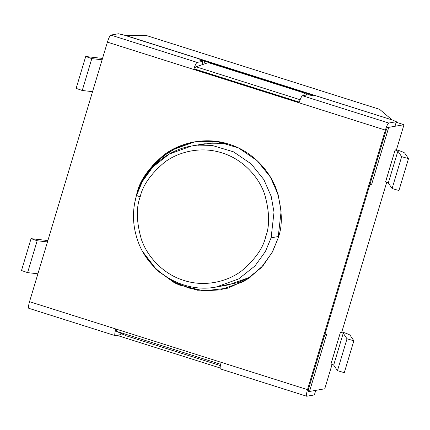 <?xml version="1.0" encoding="UTF-8"?>
<svg xmlns="http://www.w3.org/2000/svg" width="430" height="430" viewBox="0 0 430 430"><rect width="100%" height="100%" fill="white"/><g stroke="black" fill="none" stroke-linecap="round" stroke-linejoin="round"><path stroke-width="0.64" d="M208.314 62.635L196.005 66.779L300.118 99.728L196.005 66.779L195.526 66.978L194.688 69.031L299.275 102.125L194.688 69.031L194.607 69.294L195.526 66.978L208.314 62.635L304.703 93.138L208.314 62.635L209.211 62.479L208.314 62.635M303.338 95.578L304.703 93.138L305.601 92.982L209.211 62.479L305.601 92.982L306.654 94.998L305.601 92.982L304.703 93.138L303.338 95.578M126.35 335.841L220.38 365.597L126.35 335.841L116.621 331.374L126.35 335.841M220.665 364.301L116.621 331.374L220.665 364.301M116.294 331.073L116.659 329.106L116.294 331.073L116.621 331.374L116.294 331.073M136.616 195.236L136.616 195.236C136.364 195.424 137.557 195.946 140.207 196.811C142.69 185.47 150.699 174.042 164.233 162.535C177.972 151.898 200.864 145.931 222.095 152.929C243.477 159.417 259.134 177.579 264.66 194.317C269.54 211.646 269.895 225.723 265.735 236.538C263.251 247.884 255.237 259.306 241.708 270.814C227.97 281.457 205.078 287.417 183.846 280.425C162.465 273.931 146.807 255.769 141.282 239.032C136.401 221.703 136.041 207.631 140.207 196.811C136.041 207.631 136.401 221.703 141.282 239.032C146.807 255.769 162.465 273.931 183.846 280.425C205.078 287.417 227.97 281.457 241.708 270.814C255.237 259.306 263.251 247.884 265.735 236.538C269.895 225.723 269.54 211.646 264.66 194.317C259.134 177.579 243.477 159.417 222.095 152.929C200.864 145.931 177.972 151.898 164.233 162.535C150.699 174.042 142.69 185.47 140.207 196.811C137.557 195.946 136.364 195.424 136.616 195.236L142.341 181.519L152.741 167.087L169.146 154.09L191.592 146.001L212.705 145.603L233.522 151.844L251.184 163.911L263.843 179.584L271.179 196.316L274.012 212.173L271.115 237.801L278.565 236.505L271.115 237.801L265.396 251.518L254.99 265.95L238.585 278.946L216.139 287.036L228.696 284.848L250.9 276.898L237.58 282.693L222.369 285.654M197.924 145.2L212.463 142.884L227.733 143.797L204.153 143.814L191.592 146.001C165.937 150.172 143.765 170.151 136.53 195.284C132.139 210.308 132.499 225.304 137.611 240.273C148.237 272.448 183.47 293.411 216.139 287.036L238.585 278.946L254.99 265.95L265.396 251.518L271.115 237.801L274.012 212.173L271.179 196.316L263.843 179.584L251.184 163.911L233.522 151.844L212.705 145.603L191.592 146.001M388.741 127.355L403.99 124.705L396.197 122.238L403.99 124.705L388.741 127.355L371.665 184.276L370.117 183.782L371.665 184.276L388.741 127.355M324.795 334.846L369.875 184.588L371.665 184.276L369.875 184.588L324.795 334.846L326.585 334.535L324.795 334.846M308.057 390.994L309.509 391.456L326.585 334.535L309.509 391.456L324.757 388.801L332.089 364.377L324.757 388.801L309.509 391.456L308.057 390.994M330.971 364.006L340.49 332.094L341.845 331.858L386.731 182.245L341.845 331.858L340.49 332.094L330.971 364.006M385.613 181.869L395.132 149.957L396.487 149.726L403.99 124.705L396.487 149.726L395.132 149.957L385.613 181.869M92.552 91.665L82.243 90.488L76.142 88.376L82.243 90.488L91.805 58.614L102.114 59.791L91.805 58.614L85.704 56.502L91.805 58.614L82.243 90.488L92.552 91.665M102.523 58.421L85.704 56.502L76.142 88.376L85.704 56.502L102.523 58.421M31.062 238.639L21.5 270.513L27.601 272.625L37.163 240.752L31.062 238.639L37.163 240.752L47.472 241.929L37.163 240.752L27.601 272.625L37.91 273.802L27.601 272.625L21.5 270.513L31.062 238.639L47.88 240.558L31.062 238.639M398.938 190.522L408.5 158.649L401.663 156.665L392.101 188.539L398.938 190.522L392.101 188.539L388.317 182.965L385.565 181.852L388.317 182.965L392.101 188.539L401.663 156.665L397.879 151.091L388.317 182.965L397.879 151.091L401.663 156.665L408.5 158.649L404.716 153.069C404.006 152.397 401.26 151.29 396.481 149.748L396.481 149.748C401.26 151.29 404.006 152.397 404.716 153.069L408.5 158.649L398.938 190.522M395.127 149.979L397.879 151.091L395.132 149.979L385.57 181.852L395.127 149.979M340.485 332.116L343.237 333.223L347.021 338.802L353.858 340.786L350.074 335.207C349.364 334.535 346.618 333.427 341.834 331.885L341.834 331.885C346.618 333.427 349.364 334.535 350.074 335.207L353.858 340.786L347.021 338.802L337.459 370.676L333.675 365.097L330.923 363.99L333.675 365.097L337.459 370.676L344.296 372.66L337.459 370.676L347.021 338.802L343.237 333.223L333.675 365.097L343.237 333.223L340.49 332.116L330.928 363.99L340.485 332.116M344.296 372.66L353.858 340.786L344.296 372.66M306.8 396.24C306.117 395.949 306.353 393.751 307.504 389.644L221.197 362.334C220.052 366.441 219.816 368.639 220.499 368.929C219.816 368.639 220.052 366.441 221.197 362.334L115.842 328.998L307.504 389.644L385.371 130.102L299.065 102.791C300.387 98.658 301.521 96.304 302.462 95.729L308.294 94.713L302.462 95.729L388.763 123.039L396.352 121.717L392.612 120.078L123.996 35.077L118.39 33.76L110.8 35.077L197.107 62.388L110.8 35.077C109.86 35.652 108.731 38.012 107.409 42.145L29.541 301.688C28.391 305.789 28.154 307.988 28.837 308.283C28.154 307.988 28.391 305.789 29.541 301.688L107.409 42.145L193.71 69.456C195.032 65.317 196.161 62.963 197.107 62.388L202.933 61.372C200.767 60.711 199.568 60.189 199.348 59.797L204.728 61.06L203.804 64.156L204.728 61.06L310.084 94.401L309.853 95.181L310.084 94.401L313.674 95.976L308.294 94.713L313.76 95.928L310.084 94.401L204.728 61.06L199.262 59.845L202.933 61.372L201.912 64.79L202.933 61.372L197.107 62.388C196.161 62.963 195.032 65.317 193.71 69.456L194.607 69.294L299.189 102.394L194.607 69.294L193.71 69.456L299.065 102.791L107.409 42.145C108.731 38.012 109.86 35.652 110.8 35.077L118.39 33.76L125.13 35.287L146.458 35.55L379.588 109.322L391.768 119.664L379.588 109.322L146.458 35.55L125.13 35.287L392.612 120.078L123.996 35.077L392.612 120.078L396.352 121.717L388.763 123.039C387.822 123.614 386.688 125.969 385.371 130.102L307.504 389.644C306.353 393.751 306.117 395.949 306.8 396.24L314.384 394.923L315.754 390.365L308.165 391.687L308.401 389.489L386.269 129.946L387.398 127.592L394.987 126.269L396.352 121.717L394.987 126.269L387.398 127.592L386.269 129.946L308.401 389.489L308.165 391.687L315.754 390.365L314.384 394.923L306.687 396.234L220.386 368.924M160.266 272.421L173.516 281.741L188.749 288.03L204.9 290.75L220.789 289.858L204.9 290.75L188.749 288.03L173.516 281.741L160.266 272.421M195.016 141.776L177.085 147.495L162.497 156.584L151.553 167.399L143.937 178.643L151.553 167.399L162.497 156.584L177.085 147.495L195.016 141.776M115.138 335.594L115.138 335.594C114.461 335.298 114.692 333.099 115.842 328.998L29.541 301.688L115.842 328.998C114.692 333.099 114.461 335.298 115.138 335.594L120.97 334.578L121.287 333.519L120.97 334.578L115.03 335.588L28.729 308.278M136.842 193.548C139.643 180.788 148.651 167.931 163.873 154.988C179.331 143.018 205.088 136.31 228.97 144.179C253.028 151.478 270.637 171.909 276.856 190.743C282.343 210.238 282.746 226.072 278.065 238.236L272.668 251.502L263.176 265.514L248.432 278.635L228.083 288.148L203.594 290.884L178.568 284.832L157.38 270.766L142.91 251.932L155.918 269.341L174.709 283.004L197.295 290.228L220.343 289.938L243.912 281.44L261.139 267.793L272.061 252.641L278.065 238.236L281.107 211.329L278.135 194.682L270.432 177.112L257.135 160.653L238.591 147.984L216.736 141.432L194.57 141.852L171 150.344L153.773 163.991L142.851 179.149L136.842 193.548L134.52 203.863L136.842 193.548M220.095 367.967L116.847 335.292L220.095 367.967M122.781 334.201L123.259 334.422L122.781 334.201M121.206 333.798L122.765 334.266L121.206 333.798M299.065 102.791L385.371 130.102C386.688 125.969 387.822 123.614 388.763 123.039L302.462 95.729C301.521 96.304 300.387 98.658 299.065 102.791"/></g></svg>
